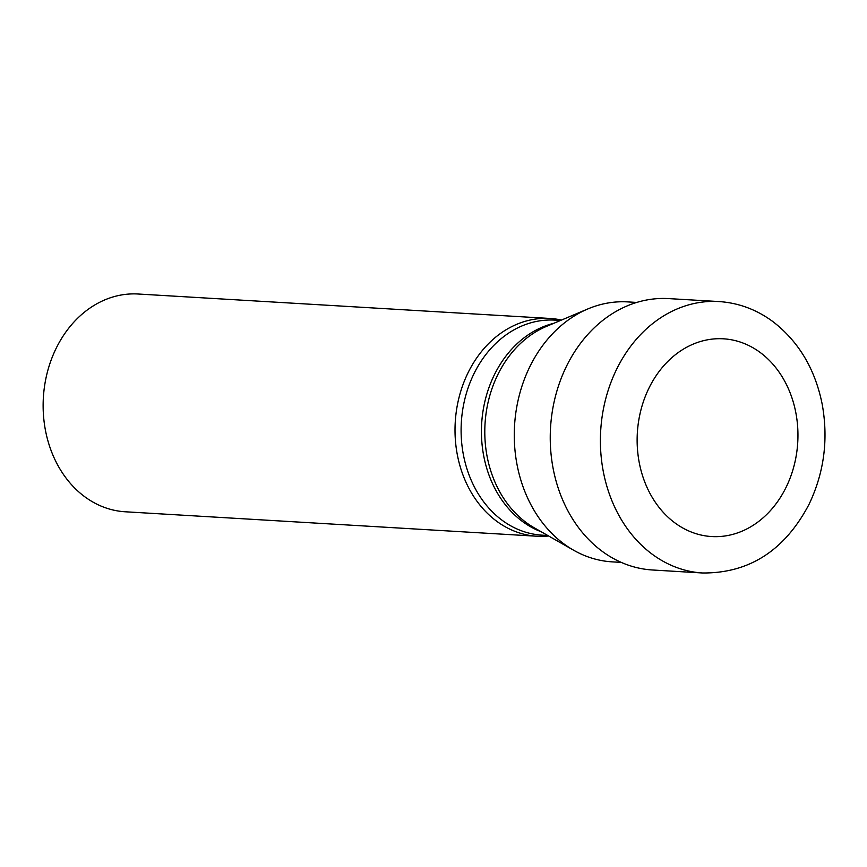 <?xml version="1.0" encoding="UTF-8"?>
<svg xmlns="http://www.w3.org/2000/svg" width="867" height="867" viewBox="0 0 867 867"><rect width="100%" height="100%" fill="white"/><g stroke="black" fill="none" stroke-linecap="round" stroke-linejoin="round"><path stroke-width="1.3" d="M784.234 490.917A99.044 80.338 -86.6 0 1 701.479 535.134A99.044 80.338 -86.6 0 1 638.589 458.86A99.044 80.338 -86.6 0 1 641.645 407.306A99.044 80.338 -86.6 0 1 750.833 346.583A99.044 80.338 -86.6 0 1 787.453 484.425A99.044 80.338 -86.6 0 1 784.234 490.917M702.53 572.989L652.623 569.998A135.935 110.272 -86.6 0 1 550.534 427.767A135.935 110.272 -86.6 0 1 668.739 298.606L718.656 301.543C738.391 302.8 756.479 309.486 772.898 321.603C798.691 341.533 815.121 369.06 822.187 404.217C828.538 439.374 824.116 472.797 808.954 504.496C784.646 550.512 749.175 573.347 702.53 572.989A135.967 110.293 -86.6 0 1 600.69 430.736A135.967 110.293 -86.6 0 1 718.656 301.543M550.046 318.46L138.156 294.011A109.079 88.488 93.4 0 0 58.241 344.264A109.079 88.488 93.4 0 0 125.227 511.779L537.117 536.24A109.079 88.488 -86.6 0 1 455.251 422.11A109.079 88.488 -86.6 0 1 550.046 318.46A109.079 88.488 -86.6 0 1 561.469 320.064M548.648 535.99A109.079 88.488 -86.6 0 1 537.117 536.24M621.292 562.401L612.275 561.87A130.213 105.622 -86.6 0 1 573.64 550.231A130.213 105.622 -86.6 0 1 532.305 361.886A130.213 105.622 -86.6 0 1 587.967 308.89A130.213 105.622 -86.6 0 1 627.708 301.9L636.736 302.442M547.781 535.503L542.168 535.167A107.714 87.383 -86.6 0 1 461.331 422.467A107.714 87.383 -86.6 0 1 554.934 320.118L560.548 320.454M541.366 531.839A107.714 87.383 -86.6 0 1 481.662 423.67A107.714 87.383 -86.6 0 1 553.742 323.326M587.967 308.89L546.286 326.469A108.646 88.131 93.4 0 0 499.847 370.697A108.646 88.131 93.4 0 0 534.321 527.84L573.64 550.231M638.589 458.86C635.912 441.455 636.931 424.266 641.645 407.306"/></g></svg>
